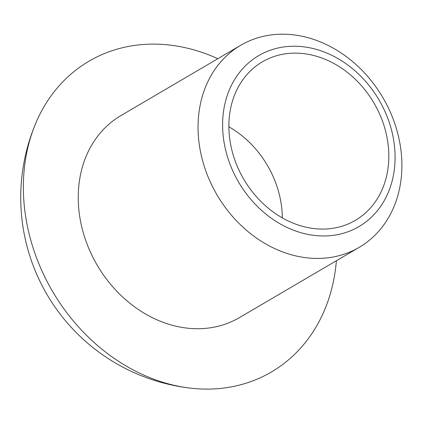 <?xml version="1.0" encoding="UTF-8"?>
<svg xmlns="http://www.w3.org/2000/svg" width="423" height="423" viewBox="0 0 423 423"><rect width="100%" height="100%" fill="white"/><g stroke="black" fill="none" stroke-linecap="round" stroke-linejoin="round"><path stroke-width="0.63" d="M305.771 233.94A99.098 81.353 59.6 0 0 385.03 111.603A99.098 81.353 59.6 0 0 235.743 77.763A99.098 81.353 59.6 0 0 305.771 233.94M296.333 256.026A117.118 96.143 59.6 0 0 359.243 247.323A117.118 96.143 59.6 0 0 382.894 97.655A117.118 96.143 59.6 0 0 240.703 45.293A117.118 96.143 59.6 0 0 202.374 159.815A117.118 96.143 59.6 0 0 296.333 256.026M305.993 227.188A91.891 75.437 59.6 0 0 355.352 220.357A91.891 75.437 59.6 0 0 373.911 102.926A91.891 75.437 59.6 0 0 262.345 61.843A91.891 75.437 59.6 0 0 232.269 151.698A91.891 75.437 59.6 0 0 305.993 227.188M217.84 58.707A180.182 147.913 59.6 0 0 35.738 123.267A180.182 147.913 59.6 0 0 174.567 385.401A180.182 147.913 59.6 0 0 190.842 388.177A180.182 147.913 59.6 0 0 336.385 260.737M240.703 45.293L120.893 115.595A117.118 96.143 59.6 0 0 82.564 230.112A117.118 96.143 59.6 0 0 176.528 326.323A117.118 96.143 59.6 0 0 239.434 317.62L359.243 247.323M282.321 217.887A91.891 75.437 59.6 0 0 228.88 126.8M35.675 123.416A191.767 191.767 0 0 0 190.757 388.166"/></g></svg>

